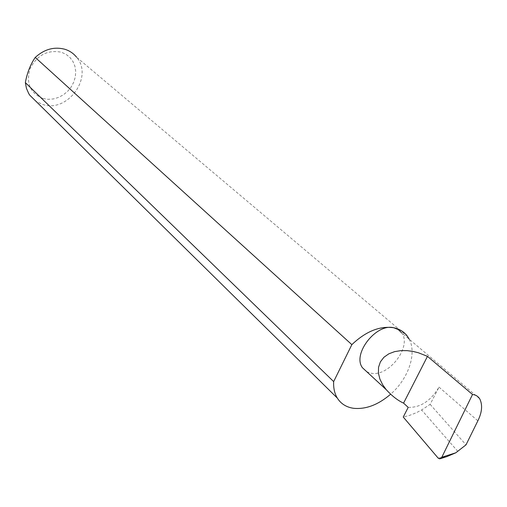 <?xml version="1.0" encoding="UTF-8"?>
<svg xmlns="http://www.w3.org/2000/svg" width="507" height="507" viewBox="0 0 507 507"><rect width="100%" height="100%" fill="white"/><g stroke="black" fill="none" stroke-linecap="round" stroke-linejoin="round"><path stroke-width="0.38" stroke-dasharray="2.54 1.9" d="M366.827 371.783L371.016 373.184C388.863 377.24 412.368 346.237 401.569 332.738L479.717 398.794M408.198 407.381C420.442 407.691 430.722 400.942 439.037 387.126L430.126 404.358L421.634 409.973L416.393 412.692L409.764 415.322L403.249 417.039M43.013 98.51L48.108 99.321L53.381 98.947L58.571 97.407L63.432 94.79L67.729 91.216L71.253 86.868L73.838 81.95L75.347 76.703L75.714 71.373L74.909 66.233L72.964 61.524L69.966 57.487L66.056 54.338L61.423 52.234C47.519 49.585 37.036 55.13 29.989 68.87C25.946 83.421 30.287 93.301 43.013 98.51M407.615 336.54L76.538 57.158C93.782 76.671 67.982 112.928 43.006 104.556L36.003 101.337M409.231 339.215C417.039 353.734 408.255 378.97 390.593 394.237M430.126 404.358L466.022 444.835M457.827 451.401L421.634 409.973M438.149 458.1L446.819 456.617M439.037 387.126L477.848 420.848M439.797 458.86L440.634 458.594"/><path stroke-width="0.76" d="M441.806 457.257L472.518 394.497C475.515 394.757 477.917 396.182 479.717 398.794C482.715 404.865 482.094 412.216 477.848 420.848L466.022 444.835L455.799 452.795L441.806 457.257L439.797 458.86L438.149 458.1L403.249 417.039L408.198 407.381L403.572 403.122C397.881 400.562 392.101 396.081 386.233 389.68L382.633 384.674L379.901 379.09L378.425 373.171L378.539 367.277L380.396 361.84L383.926 357.264L388.825 353.823L394.63 351.63L400.866 350.629L407.096 350.635L413.015 351.427L418.427 352.771L427.477 356.351L403.572 403.122M401.569 332.738L398.21 329.525L393.724 327.756C399.706 329.005 404.339 331.933 407.615 336.54L409.231 339.215M472.518 394.497L427.477 356.351M36.003 101.337L29.761 95.183L28.747 93.599L26.446 88.37L25.35 82.609C27.131 72.869 30.426 64.478 35.236 57.43C44.375 49.147 54.3 46.441 65.01 49.312C69.681 50.82 73.528 53.438 76.538 57.158M390.593 394.237C378.165 404.852 365.788 409.536 353.468 408.287C346.332 407.216 340.951 403.819 337.32 398.09C334.563 393.527 333.346 388.026 333.663 381.594L25.35 82.609M440.634 458.594L446.819 456.617L455.799 452.795M35.236 57.43L351.852 344.64C365.896 331.331 379.857 325.703 393.724 327.756C376.232 323.035 352.023 354.101 362.454 367.746L366.827 371.783M351.852 344.64L333.663 381.594M29.761 95.183L337.32 398.09M386.233 389.68L362.454 367.746"/></g></svg>

